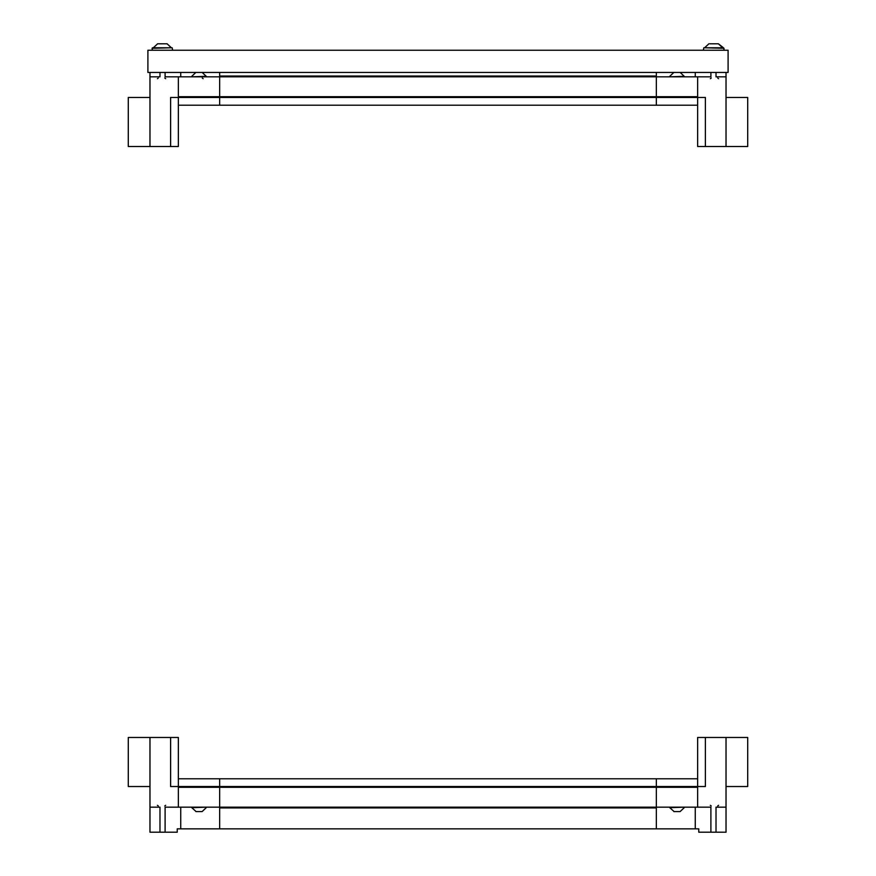 <?xml version="1.0" encoding="UTF-8"?>
<svg xmlns="http://www.w3.org/2000/svg" width="876" height="876" viewBox="0 0 876 876"><rect width="100%" height="100%" fill="white"/><g stroke="black" fill="none" stroke-linecap="round" stroke-linejoin="round"><path stroke-width="1.31" d="M674.115 811.603L669.768 807.683L684.222 807.168M673.896 811.603L680.094 811.603L684.222 807.683M178.354 828.849L177.226 828.849L177.226 832.2L159.98 832.2L159.98 807.168L149.971 807.168L149.971 737.482L170.612 737.482L170.612 786.517L219.657 786.517L219.657 807.168L165.104 807.168L165.104 832.2M196.136 811.603L191.778 807.683L206.232 807.168M195.906 811.603L202.104 811.603L206.232 807.683M149.971 786.517L128.29 786.517L128.29 737.482L149.971 737.482M170.612 737.482L178.354 737.482L178.354 778.775L219.657 778.775L219.657 786.517M149.971 807.168L149.971 832.2L159.98 832.2M180.73 807.168L180.73 828.849L177.226 828.849M219.657 807.168L219.657 828.849L180.73 828.849M178.354 787.294L178.354 807.168L697.646 807.168L697.646 787.294L178.354 787.294L178.354 778.775L697.646 778.775L697.646 787.294M716.02 832.2L726.029 832.2L726.029 807.168L716.02 807.168L716.02 832.2L710.896 832.2L710.896 807.168L656.343 807.168L656.343 828.849L219.657 828.849M697.646 786.517L178.354 786.517M710.896 832.2L698.774 832.2L698.774 828.849L697.646 828.849M726.029 807.168L726.029 737.482L747.71 737.482L747.71 786.517L726.029 786.517M656.343 807.168L656.343 778.775L697.646 778.775L697.646 737.482L726.029 737.482M656.343 786.517L705.388 786.517L705.388 737.482M698.774 832.2L698.774 828.849L695.27 828.849L695.27 807.168M656.343 828.849L695.27 828.849M202.104 72.39L206.232 76.311L191.778 76.825M680.094 72.39L684.222 76.311L669.768 76.825M716.02 72.434L716.02 76.825L726.029 76.825L726.029 146.511L705.388 146.511L705.388 97.477L656.343 97.477L656.343 76.825L710.896 76.825L710.896 72.434M726.029 97.477L747.71 97.477L747.71 146.511L726.029 146.511M705.388 146.511L697.646 146.511L697.646 105.219L656.343 105.219L656.343 97.477M726.029 76.825L726.029 72.434M695.27 76.825L695.27 72.434M656.343 76.825L656.343 72.434M697.646 96.699L697.646 76.825L178.354 76.825L178.354 96.699L697.646 96.699L697.646 105.219L178.354 105.219L178.354 96.699M178.354 97.477L697.646 97.477M149.971 72.434L149.971 146.511L128.29 146.511L128.29 97.477L149.971 97.477M165.104 72.434L165.104 76.825L219.657 76.825L219.657 105.219L178.354 105.219L178.354 146.511L149.971 146.511M149.971 76.825L159.98 76.825L159.98 72.434M219.657 97.477L170.612 97.477L170.612 146.511M180.73 72.434L180.73 76.825M219.657 72.434L219.657 76.825M157.954 43.8L161.731 43.811A9.713 8.979 90 0 1 161.764 43.8L166.101 43.8A9.713 8.979 90 0 0 166.101 43.8L166.736 43.8M166.758 43.8L166.133 43.811M728.098 50.239L147.902 50.239L147.902 72.434L728.098 72.434L728.098 50.239M722.678 47.764L718.397 43.8L723.456 47.764L703.833 47.764L703.318 50.239M717.389 43.8L717.433 43.8A9.713 8.979 90 0 0 717.389 43.8L713.053 43.8A9.713 8.979 90 0 0 713.02 43.811L709.856 43.8M714.06 43.8L712.987 43.8M718.046 43.8L717.422 43.811M171.422 47.764L152.544 47.764L152.03 50.239M158.611 43.8L162.947 43.8M656.343 807.935L219.657 807.935M219.657 76.048L656.343 76.048M723.97 50.239L723.97 48.279L703.833 47.764M172.681 50.239L172.167 47.764L152.03 48.279M717.718 805.931L718.594 805.307M710.337 805.307L711.213 805.931M164.787 805.931L165.663 805.307M157.406 805.307L158.282 805.931M203.133 78.687L202.257 78.063M195.906 72.39L191.778 76.311M158.282 78.063L157.406 78.687M165.663 78.687L164.787 78.063M673.896 72.39L669.768 76.311M711.213 78.063L710.337 78.687M718.594 78.687L717.718 78.063M171.389 47.764L167.108 43.8L171.389 47.764M153.322 47.764L157.603 43.8L153.322 47.764M704.611 47.764L708.892 43.8L704.611 47.764"/></g></svg>
